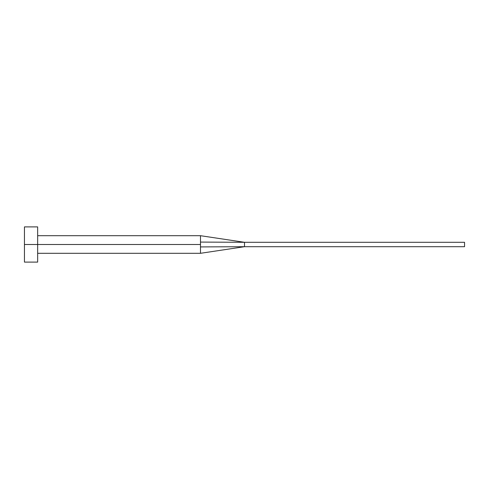 <?xml version="1.0" encoding="UTF-8"?>
<svg xmlns="http://www.w3.org/2000/svg" width="489" height="489" viewBox="0 0 489 489"><rect width="100%" height="100%" fill="white"/><g stroke="black" fill="none" stroke-linecap="round" stroke-linejoin="round"><path stroke-width="0.73" d="M24.45 262.104L24.45 226.896L24.45 244.5L200.49 244.5L200.49 253.302L200.49 244.5L24.45 244.5L24.45 262.104L37.653 262.104L37.653 226.896L37.653 262.104M200.49 242.079L200.49 235.698L200.49 242.079L244.5 242.299L200.49 242.079L200.49 244.5L200.49 242.079M200.49 246.921L244.5 246.701L244.5 242.299L464.55 242.299L244.5 242.299L244.5 246.701L200.49 246.921L200.49 253.302L200.49 246.921M244.5 246.701L464.55 246.701L244.5 246.701L200.49 253.302L37.653 253.302M464.55 242.299L464.55 246.701L464.55 242.299M24.45 226.896L37.653 226.896M37.653 235.698L200.49 235.698L244.5 242.299"/></g></svg>
